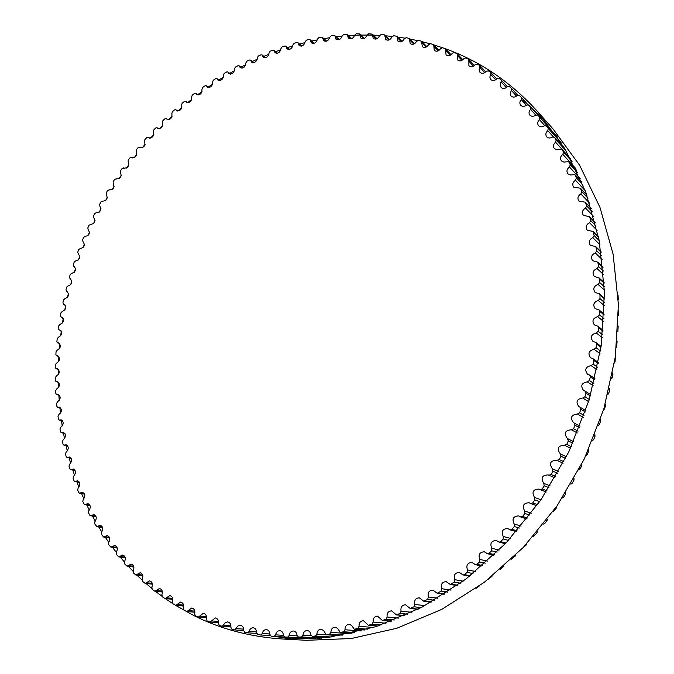 <?xml version="1.0" encoding="UTF-8"?>
<svg xmlns="http://www.w3.org/2000/svg" width="674" height="674" viewBox="0 0 674 674"><rect width="100%" height="100%" fill="white"/><g stroke="black" fill="none" stroke-linecap="round" stroke-linejoin="round"><path stroke-width="1.01" d="M80.198 248.571C84.334 247.476 85.278 245.193 83.037 241.696L82.531 240.011L83.66 237.324L85.16 236.414C89.347 235.47 90.35 233.204 88.159 229.607L87.805 227.922L89.027 225.276L90.552 224.434C94.739 223.709 95.818 221.476 93.796 217.736L93.509 216.025L94.832 213.422L96.382 212.664C100.552 212.15 101.715 209.951 99.853 206.084L99.642 204.34L101.058 201.787L102.701 201.155C106.821 200.742 108.034 198.577 106.332 194.66L106.197 192.89L107.697 190.397L109.432 189.883C113.502 189.579 114.757 187.448 113.215 183.488L113.148 181.694L114.74 179.25L116.568 178.88C120.57 178.677 121.884 176.571 120.494 172.578L120.494 170.766L122.171 168.39L124.083 168.155C128.035 168.045 129.391 165.981 128.153 161.954L128.237 160.126L129.998 157.809L131.978 157.724C135.87 157.716 137.277 155.686 136.19 151.633L136.342 149.788L138.187 147.547L139.619 147.117L140.243 147.614C144.076 147.699 145.525 145.702 144.59 141.633L144.817 139.779L146.738 137.606L148.145 137.235L148.861 137.833C152.636 138.01 154.127 136.047 153.343 131.961L153.647 130.099L155.643 128.009L157.025 127.689L157.817 128.405C161.541 128.667 163.074 126.746 162.434 122.651L162.813 120.789L164.886 118.776L166.242 118.506L167.11 119.349C170.775 119.694 172.35 117.815 171.853 113.721L172.308 111.85L174.456 109.921L175.779 109.694L176.723 110.671C180.32 111.1 181.946 109.264 181.592 105.169L182.123 103.299L184.331 101.462L185.636 101.285L186.631 102.406C190.178 102.911 191.837 101.117 191.627 97.031L192.233 95.169L194.508 93.425L195.78 93.29L196.842 94.554C200.321 95.135 202.023 93.391 201.947 89.313L202.63 87.46L204.972 85.809L206.21 85.716L207.322 87.14C210.743 87.797 212.487 86.095 212.546 82.043L213.304 80.198L215.697 78.647L216.91 78.597L218.064 80.181C221.426 80.905 223.204 79.254 223.406 75.227L224.231 73.39L226.683 71.958L227.863 71.941L229.05 73.693C232.353 74.494 234.173 72.885 234.493 68.883L235.403 67.071L237.905 65.74L239.043 65.766L240.264 67.686C243.508 68.554 245.361 67.004 245.816 63.036L246.794 61.25L249.346 60.028L250.45 60.087L251.697 62.193C254.882 63.129 256.76 61.629 257.342 57.703L258.395 55.934L260.99 54.83L262.06 54.923L263.315 57.223C266.441 58.217 268.353 56.768 269.061 52.884L270.181 51.148L272.818 50.162L273.846 50.289L275.118 52.783C278.177 53.836 280.114 52.446 280.94 48.612L282.145 46.91L284.807 46.051L285.793 46.203L287.065 48.899C290.064 50.011 292.036 48.671 292.979 44.897L294.243 43.229L296.939 42.496L297.891 42.673L299.155 45.579C302.087 46.742 304.084 45.47 305.137 41.754L306.476 40.128L309.197 39.522L310.107 39.724L311.354 42.85C314.227 44.063 316.249 42.85 317.412 39.202L318.819 37.618L321.557 37.137L322.425 37.365L323.646 40.718C326.46 41.973 328.499 40.819 329.763 37.239L331.246 35.705L334.826 35.612L336.006 39.193C338.752 40.491 340.808 39.395 342.181 35.899L343.723 34.416L347.27 34.475L348.407 38.292C351.095 39.64 353.168 38.603 354.634 35.183L356.243 33.759L359.748 33.97L360.834 38.022C363.454 39.412 365.544 38.435 367.103 35.107L368.771 33.742L372.225 34.113L373.244 38.41C375.806 39.825 377.903 38.924 379.555 35.68L381.282 34.382L384.686 34.905L385.629 39.446C388.123 40.903 390.229 40.061 391.965 36.918L393.751 35.688L397.087 36.354L397.946 41.156C400.381 42.639 402.496 41.855 404.299 38.822L406.144 37.668L409.413 38.485L410.18 43.54C412.547 45.048 414.662 44.332 416.54 41.4L418.436 40.322L421.629 41.291L422.286 46.616C424.586 48.14 426.709 47.492 428.647 44.669L430.593 43.667L433.711 44.779L434.25 50.365C436.482 51.906 438.606 51.325 440.602 48.621L442.591 47.711L445.615 48.958L446.028 54.813C448.202 56.372 450.316 55.858 452.364 53.271L454.394 52.446L457.326 53.836L457.595 59.961C459.71 61.519 461.808 61.073 463.897 58.604L465.97 57.871L468.792 59.396L468.919 65.791C470.966 67.358 473.055 66.979 475.187 64.637L477.285 64.005L480.006 65.656L479.13 70.054L479.964 72.329C481.952 73.896 484.025 73.567 486.181 71.36L488.313 70.821L490.908 72.607L489.863 77.165L490.697 79.54C492.627 81.107 494.674 80.846 496.856 78.765L499.013 78.336L501.481 80.231L500.251 84.949L501.085 87.451C502.956 89.002 504.986 88.808 507.177 86.862L509.35 86.533L511.583 88.437L511.524 90.577C509.999 92.532 509.856 94.352 511.103 96.028C512.906 97.57 514.911 97.435 517.101 95.615L519.3 95.405L521.44 97.452L521.28 99.626C519.603 101.614 519.418 103.501 520.707 105.27C522.451 106.795 524.423 106.719 526.613 105.034L528.82 104.933L530.876 107.149L530.598 109.323C528.77 111.345 528.526 113.299 529.874 115.17C531.559 116.669 533.488 116.644 535.661 115.102L537.852 115.085L539.815 117.453L539.436 119.66C537.456 121.708 537.161 123.721 538.56 125.701C540.186 127.175 542.073 127.209 544.23 125.802L546.37 125.844L548.265 128.405L547.785 130.63C545.628 132.685 545.283 134.766 546.74 136.856C548.299 138.296 550.144 138.372 552.276 137.1L554.365 137.21L556.176 139.956L555.587 142.189C553.27 144.261 552.865 146.401 554.373 148.609L556.85 149.763L561.796 149.156L563.531 152.105L562.832 154.329C560.33 156.402 559.867 158.609 561.442 160.934L563.835 162.089L568.645 161.659L570.28 164.801L569.479 167.026C566.792 169.09 566.27 171.356 567.912 173.808L570.212 174.954L574.871 174.692L576.413 178.029L575.495 180.236C572.622 182.3 572.041 184.617 573.751 187.203L580.449 188.231L581.881 191.761L580.862 193.944C577.786 195.982 577.146 198.367 578.941 201.079L585.361 202.234L586.683 205.949L585.546 208.106C582.277 210.12 581.578 212.554 583.448 215.419L589.573 216.674L590.769 220.567L589.539 222.698C586.051 224.669 585.293 227.155 587.256 230.163L593.061 231.494L594.139 235.58L592.8 237.661C589.101 239.59 588.284 242.126 590.348 245.285L595.816 246.676L596.751 250.93L595.319 252.961C591.401 254.839 590.525 257.426 592.69 260.737L597.804 262.161L598.613 266.592L597.071 268.564C592.935 270.375 592.008 273.012 594.283 276.475L599.026 277.907L599.692 282.499L598.057 284.411C593.693 286.147 592.707 288.826 595.108 292.457L599.456 293.864L599.986 295.035L599.978 298.616L598.259 300.452C593.659 302.112 592.623 304.833 595.159 308.633L599.093 309.989L599.649 311.278L599.472 314.893L597.661 316.645C592.834 318.212 591.747 320.976 594.417 324.944L597.931 326.224L598.52 327.64L598.158 331.271L596.271 332.939C591.208 334.405 590.079 337.202 592.893 341.339L595.968 342.518L596.583 344.06L596.043 347.7L594.08 349.284C588.781 350.632 587.61 353.462 590.584 357.776L593.196 358.829L593.845 360.497L593.128 364.128L591.09 365.611C585.554 366.841 584.35 369.697 587.484 374.18L589.632 375.089L590.306 376.884L589.413 380.498L587.307 381.88C581.536 382.984 580.306 385.865 583.608 390.516L585.276 391.249L585.976 393.178L584.906 396.759L582.749 398.031C576.742 399 575.478 401.889 578.958 406.717L580.137 407.256L580.862 409.312L579.623 412.85L577.407 414.013C571.181 414.83 569.892 417.737 573.549 422.733L574.24 423.061L574.981 425.235L573.582 428.731L571.316 429.768C564.871 430.425 563.565 433.34 567.39 438.504L568.359 440.906L566.792 444.326L564.492 445.253C557.962 445.632 556.564 448.505 560.305 453.872L561.004 456.256L559.285 459.601L556.775 460.317C550.363 460.527 548.897 463.367 552.368 468.818L552.95 471.236L551.079 474.496L548.922 475.263L548.189 474.909C542.031 475.153 540.548 477.967 543.766 483.351L544.221 485.811L542.208 488.97L540.16 489.678L538.964 489.063C533.041 489.341 531.559 492.13 534.516 497.42L534.853 499.914L532.696 502.964L530.767 503.613L529.115 502.737C523.437 503.048 521.946 505.803 524.65 511.002L524.869 513.504L522.586 516.444L520.766 517.025L518.685 515.88C513.251 516.217 511.76 518.938 514.22 524.027L514.313 526.546L511.903 529.351L510.201 529.882L507.716 528.467C502.518 528.82 501.026 531.491 503.242 536.47L503.217 538.998L500.698 541.669L499.114 542.14L496.241 540.438C491.279 540.809 489.787 543.429 491.767 548.291L491.624 550.818L488.995 553.337L487.529 553.758L484.311 551.779C479.568 552.158 478.077 554.719 479.837 559.462L479.576 561.973L476.855 564.34L475.507 564.711L471.96 562.436C467.436 562.824 465.945 565.317 467.495 569.934L467.116 572.428L464.31 574.644L463.072 574.956L459.238 572.394C454.925 572.774 453.434 575.208 454.773 579.699L454.284 582.159L450.274 584.476L446.188 581.628C442.068 581.999 440.585 584.358 441.723 588.714L441.125 591.14L437.165 593.246L432.851 590.104C428.925 590.466 427.442 592.749 428.394 596.97L427.695 599.363L423.778 601.25L419.27 597.813C415.529 598.15 414.055 600.365 414.83 604.452L414.021 606.785L410.163 608.47L405.495 604.73C401.931 605.058 400.457 607.19 401.064 611.133L400.162 613.416L396.371 614.882L391.569 610.846C388.173 611.158 386.708 613.214 387.154 617.013L386.16 619.238L382.436 620.493L377.533 616.162C374.297 616.44 372.84 618.42 373.143 622.085L372.056 624.234L368.408 625.287L363.438 620.661C360.354 620.923 358.897 622.81 359.065 626.331L357.894 628.412L354.339 629.263L351.651 625.438L349.317 624.343C346.385 624.579 344.936 626.39 344.97 629.769L343.732 631.774L340.252 632.423L337.607 628.37L335.214 627.216C332.417 627.427 330.985 629.154 330.909 632.389L329.586 634.31L326.208 634.773L323.621 630.502L321.169 629.272C318.516 629.457 317.092 631.1 316.906 634.2L315.516 636.037L312.239 636.315L310.866 634.731C310.546 632.271 309.332 630.864 307.226 630.535C304.699 630.696 303.292 632.254 303.005 635.203L301.556 636.955L298.38 637.048L297.023 635.397C296.787 632.827 295.591 631.361 293.417 630.999C291.008 631.134 289.618 632.608 289.247 635.422L287.739 637.082L284.706 637.006L283.333 635.27C283.198 632.6 282.01 631.066 279.786 630.679C277.494 630.788 276.121 632.187 275.666 634.857L274.107 636.424L271.125 636.172L269.836 634.377C269.802 631.614 268.64 630.013 266.356 629.592C264.174 629.684 262.818 630.999 262.296 633.535L260.695 635.001L257.754 634.579L256.567 632.726C256.634 629.87 255.497 628.219 253.163 627.755C251.09 627.823 249.759 629.053 249.161 631.462L247.527 632.827L244.645 632.246L243.558 630.333C243.727 627.401 242.623 625.683 240.239 625.186L237.77 626.079L234.847 629.954L231.831 629.187L230.828 627.224C231.115 624.217 230.045 622.447 227.618 621.9L225.242 622.725L222.327 626.365L219.32 625.421L218.418 623.408C218.823 620.341 217.786 618.513 215.318 617.932L210.128 622.085L207.145 620.973L206.345 618.926C206.867 615.8 205.873 613.921 203.363 613.281L198.291 617.14L195.342 615.859L194.643 613.787C195.283 610.61 194.331 608.681 191.787 607.99L186.833 611.562L183.926 610.122L183.32 608.015C184.078 604.797 183.176 602.817 180.598 602.076L175.771 605.378L172.915 603.769L172.401 601.646C173.285 598.394 172.434 596.372 169.831 595.572L165.13 598.605L162.324 596.835L161.912 594.695C162.923 591.418 162.114 589.354 159.485 588.495L154.927 591.266L152.181 589.354L151.861 587.197C152.998 583.903 152.248 581.797 149.594 580.87L145.171 583.398L142.5 581.333L142.265 579.168C143.537 575.866 142.829 573.726 140.158 572.731L135.878 575.032L133.284 572.816L133.149 570.651C134.539 567.348 133.89 565.166 131.203 564.113L127.066 566.177L124.555 563.826L124.505 561.661C126.021 558.358 125.431 556.151 122.727 555.022L118.742 556.884L116.316 554.39L116.349 552.233C118.001 548.939 117.461 546.698 114.748 545.502L110.915 547.162L108.581 544.533L108.699 542.393C110.477 539.116 109.997 536.849 107.276 535.577L103.594 537.043L101.353 534.288L101.563 532.165C103.459 528.913 103.046 526.621 100.308 525.273L96.786 526.554L94.646 523.681L94.933 521.575C96.955 518.357 96.601 516.04 93.863 514.616L90.493 515.728L89.777 515.189L88.454 512.737L88.825 510.656C90.973 507.48 90.67 505.138 87.94 503.638L84.73 504.59L84.006 504L82.792 501.49L83.247 499.434C85.505 496.3 85.269 493.941 82.531 492.357L79.481 493.166L78.757 492.526L77.662 489.956L78.184 487.925C80.568 484.842 80.391 482.474 77.662 480.806L74.772 481.48L74.03 480.798L73.062 478.169L73.66 476.173C76.154 473.148 76.036 470.764 73.314 469.011L70.585 469.559L69.843 468.826L68.992 466.147L69.658 464.192C72.27 461.227 72.211 458.826 69.498 456.997L66.928 457.427L66.187 456.643L65.454 453.922L66.187 452.01C68.908 449.111 68.916 446.702 66.212 444.789L63.794 445.11L63.061 444.276L62.446 441.521L63.238 439.642C66.077 436.828 66.145 434.41 63.449 432.405L61.199 432.641L60.466 431.756L59.961 428.967L60.829 427.131C63.769 424.393 63.895 421.975 61.216 419.877L59.118 420.028L58.402 419.093L58.015 416.279L58.933 414.493C61.983 411.839 62.168 409.413 59.506 407.231L57.568 407.298L56.86 406.321L56.591 403.482L57.568 401.746C60.711 399.185 60.963 396.759 58.318 394.484L56.532 394.492L55.841 393.456L55.681 390.6L56.717 388.915C59.961 386.446 60.272 384.028 57.652 381.653L56.018 381.61L55.335 380.524L55.293 377.659L56.38 376.033C59.725 373.666 60.096 371.248 57.501 368.779L56.018 368.686L55.352 367.549L55.42 364.676L56.557 363.109C59.994 360.843 60.424 358.433 57.854 355.872L56.523 355.737L55.875 354.549L56.052 351.676L57.239 350.168C60.77 348.011 61.258 345.61 58.714 342.948L57.526 342.796L56.894 341.558L57.189 338.685L58.419 337.227C62.033 335.197 62.589 332.796 60.07 330.041L59.026 329.864L58.427 328.575L58.832 325.711L60.104 324.32C63.794 322.408 64.409 320.024 61.924 317.159L61.022 316.982L60.441 315.643L60.955 312.787L62.269 311.464C66.044 309.678 66.709 307.302 64.266 304.336L63.499 304.159L62.943 302.769L63.567 299.93L64.915 298.675C68.773 297.015 69.498 294.648 67.088 291.589L65.934 289.98L66.659 287.158L68.04 285.97C71.975 284.445 72.75 282.094 70.382 278.926L69.388 277.284L70.222 274.495L71.638 273.366C75.631 271.984 76.474 269.659 74.14 266.382L73.314 264.714L74.241 261.95L75.69 260.897C79.759 259.659 80.653 257.35 78.369 253.963L77.695 252.287L78.723 249.557L80.198 248.571M530.885 107.158L551.433 130.335M618.075 295.406L618.277 299.93M618.496 310.604L618.471 315.643M618.176 326.022L617.889 331.406M617.106 341.583L616.533 347.22M615.278 357.22L615.076 361.896L614.41 363.033M612.7 372.882L612.321 377.651L611.52 378.805M609.363 388.502L609.641 389.875L608.791 393.338L607.881 394.492M605.277 404.038L605.522 405.487L604.502 408.916L603.491 410.045M600.45 419.439L600.644 420.938L599.472 424.334L598.36 425.42M594.898 434.646L595.032 436.188L593.693 439.532L592.513 440.569M588.629 449.617L588.697 451.184L587.206 454.461L585.967 455.439M581.67 464.302L581.662 465.877L580.019 469.079L578.747 469.997M574.037 478.641L573.953 480.217L572.159 483.334L570.861 484.176M565.756 492.61L565.587 494.152L563.649 497.176L562.352 497.943M556.85 506.149L556.598 507.64L554.525 510.555L553.244 511.263M547.355 519.216L547.018 520.64L544.819 523.445L543.573 524.077M537.288 531.786L536.875 533.117L533.37 536.361M526.689 543.808L526.209 545.022L522.679 548.072M515.585 555.25L511.524 559.167M504.009 566.084L499.973 569.623M491.986 576.295L488.069 579.404M479.526 585.858L475.886 588.469M304.918 638.143L274.158 636.424L304.699 638.152M444.655 48.477C479.964 61.056 511.086 82.245 538.029 112.036L565.065 149.047L585.773 192.183L599.161 240.357L604.452 292.162L601.166 345.931L589.194 399.8L568.822 451.833L540.75 500.142L506.022 543.025L465.97 579.042L422.109 607.122L376.067 626.609L329.401 637.225L283.611 639.07C251.343 637.124 221.603 629.39 194.398 615.859L175.425 605.286M172.611 603.5L165.332 598.622M161.811 596.111L155.475 591.325M151.65 588.259L146.005 583.49M142.02 579.926L136.957 575.158M132.93 571.139L128.346 566.337M124.353 561.922L120.199 557.078M116.307 552.292L112.516 547.389M108.784 542.292L105.321 537.304M101.774 531.912L98.623 526.857M95.278 521.179L92.422 516.065M89.297 510.125L86.735 504.961M83.846 498.777L81.562 493.57M78.925 487.159L76.903 481.918M74.528 475.305L72.767 470.031M70.66 463.223L69.144 457.932M67.316 450.957L66.052 445.657M64.51 438.521L63.474 433.214M62.227 425.943L61.427 420.635M60.466 413.246L59.885 407.947M59.219 400.457L58.865 395.166M58.503 387.592L58.352 382.318M58.284 374.685L58.352 369.419M58.587 361.744L58.849 356.538M59.379 348.803L59.826 343.799M60.677 335.879L61.283 331.077M62.463 322.998L63.213 318.398M64.729 310.175L65.614 305.769M67.467 297.428L68.478 293.224M70.669 284.79L71.798 280.755M74.342 272.271L75.572 268.404M78.454 259.894L79.793 256.171M83.003 247.678L84.452 244.072M87.991 235.647L89.541 232.134M93.4 223.81L95.068 220.364M99.213 212.184L101.007 208.788M105.43 200.793L107.368 197.415M112.036 189.638L114.133 186.277M119.02 178.753L121.303 175.375M126.383 168.138L128.86 164.742M134.109 157.809L136.797 154.397M142.189 147.791L145.095 144.354M150.605 138.086L153.765 134.632M159.367 128.717L162.771 125.254M168.449 119.694L172.114 116.231M177.843 111.033L181.778 107.596M187.658 102.659L191.753 99.348M197.785 94.672L202.015 91.521M208.182 87.123L212.563 84.124M218.848 80.012L223.372 77.181M229.767 73.365L234.434 70.711M240.913 67.198L245.724 64.712M252.27 61.511L257.224 59.228M263.829 56.346L268.926 54.257M275.565 51.704L280.797 49.817M287.461 47.593L292.836 45.933M299.492 44.046L305.002 42.614M311.641 41.063L317.294 39.876M323.882 38.662L329.67 37.736M336.191 36.859L342.122 36.202M348.542 35.655L354.608 35.292M354.743 35.284L360.034 35.099L363.766 38.595M360.91 35.073L372.537 35.099M373.27 35.115L379.673 35.393M385.595 35.798L392.226 36.43M397.845 37.112L404.762 38.14M409.986 39.067L417.265 40.558M422 41.662L429.734 43.7M433.82 44.897L442.262 47.635M275.144 636.483L295.094 639.415M283.611 639.07L306.426 640.3L351.23 638.531L396.792 628.269L441.681 609.422L484.362 582.26L523.277 547.44L556.977 505.972L584.164 459.238L603.845 408.874L615.354 356.698L618.412 304.555L613.129 254.25L599.97 207.381L579.657 165.315L553.177 129.138L538.029 112.036M545.434 120.815L527.691 104.453M527.675 104.436L521.524 99.516M116.829 178.998L116.324 178.72M124.437 168.306L123.763 167.936M132.424 157.918L131.59 157.438M140.773 147.842L139.788 147.252M149.485 138.094L148.339 137.395M158.542 128.692L157.244 127.883M167.927 119.66L166.478 118.734M177.633 111.016L176.04 109.963M187.65 102.768L185.906 101.589M197.962 94.941L196.067 93.627M208.544 87.553L206.514 86.104M219.404 80.619L217.222 79.026M230.5 74.148L228.183 72.413M241.831 68.167L239.38 66.288M253.382 62.69L250.787 60.66M265.126 57.737L262.397 55.546M277.048 53.313L274.192 50.963M289.129 49.438L286.138 46.936M301.354 46.135L298.237 43.465M313.688 43.414L310.444 40.575M326.123 41.282L322.762 38.275M338.634 39.758L335.147 36.581M351.188 38.865L347.582 35.511M376.336 38.974L372.503 35.275M388.89 40.01L384.938 36.135M401.375 41.712L397.323 37.66M413.785 44.08L409.615 39.859M426.078 47.121L421.806 42.732M438.218 50.853L433.854 46.295M450.19 55.268L445.725 50.55M461.951 60.374L457.393 55.495M473.477 66.17L468.826 61.132M484.732 72.64L479.989 67.467M495.676 79.802L490.849 74.485M506.284 87.628L501.372 82.194M517.666 95.228L511.785 88.656M516.511 96.121L511.524 90.577M521.499 97.519L527.767 104.537L521.558 97.578M526.343 105.27L521.28 99.626M535.72 115.052L530.598 109.323M537.852 115.085L557.432 137.058L537.877 115.119M557.87 137.707L539.815 117.453M544.693 125.532L539.436 119.66M546.37 125.844L560.414 141.574L546.437 125.928M561.391 143.09L548.265 128.405M553.295 136.763L547.785 130.63M565.259 149.375L554.475 137.353M566.455 151.397L556.176 139.956M570.634 158.853L555.587 142.189M570.811 159.174L561.956 149.367M572.066 161.541L563.531 152.105M575.436 168.18L562.832 154.329M576.464 170.303L568.839 161.945M577.694 172.906L570.28 164.801M580.39 178.888L569.479 167.026M581.898 182.41L575.107 175.063M583.044 185.19L576.413 178.029M585.192 190.641L575.495 180.236M586.911 195.275L580.735 188.678M587.955 198.207L581.881 191.761M589.657 203.228L580.862 193.944M591.41 208.78L585.681 202.773M592.328 211.838L586.683 205.949M593.651 216.497L585.546 208.106M595.319 222.833L589.927 217.306M596.094 226.001L590.769 220.567M597.105 230.356L589.539 222.698M598.579 237.358L593.457 232.227M599.211 240.626L594.139 235.58M599.944 244.713L592.8 237.661M601.157 252.287L596.237 247.51M601.638 255.64L596.751 250.93M602.135 259.49L595.319 252.961M603.019 267.578L598.268 263.104M603.34 270.999L598.613 266.592M603.626 274.63L597.071 268.564M604.148 283.164L599.515 278.96M604.292 286.644L599.692 282.499M604.401 290.073L598.057 284.411M604.519 298.986L599.986 295.035M604.494 302.516L599.978 298.616M604.435 305.752L598.259 300.452M604.115 315.002L599.649 311.278M603.921 318.566L599.472 314.893M603.719 321.608L597.661 316.645M602.927 331.145L598.52 327.64M602.556 334.725L598.158 331.271M602.236 337.598L596.271 332.939M615.581 358.416L615.16 358.088M600.955 347.371L596.583 344.06M615.076 361.896L614.637 361.576M600.416 350.96L596.043 347.7M599.986 353.648L594.08 349.284M612.995 374.171L612.514 373.826M598.2 363.606L593.845 360.497M612.321 377.651L611.832 377.305M597.484 367.195L593.128 364.128M596.962 369.714L591.09 365.611M609.641 389.875L609.119 389.53M594.662 379.816L590.306 376.884M608.791 393.338L608.26 392.984M593.777 383.388L589.413 380.498M593.171 385.73L587.307 381.88M605.522 405.487L604.957 405.133M590.348 395.933L585.976 393.178M604.502 408.916L603.938 408.57M589.287 399.48L584.906 396.759M588.621 401.645L582.749 398.031M600.644 420.938L600.054 420.593M585.268 411.898L580.862 409.312M599.472 424.334L598.874 423.988M584.038 415.403L579.623 412.85M583.322 417.408L577.407 414.013M595.032 436.188L594.417 435.859M579.429 427.67L574.981 425.235M593.693 439.532L593.078 439.195M578.039 431.124L573.582 428.731M577.289 432.952L571.316 429.768M567.592 438.606L573.557 441.639L567.651 438.631M588.697 451.184L588.073 450.864M572.866 443.18L568.359 440.906M587.206 454.461L586.574 454.15M571.316 446.576L566.792 444.326M570.541 448.227L564.492 445.253M566.413 456.745L560.305 453.872M581.662 465.877L581.022 465.574M565.579 458.387L561.004 456.256M580.019 469.079L579.379 468.784M563.877 461.698L559.285 459.601M563.102 463.181L557.086 460.46M558.586 471.497L552.368 468.818M573.953 480.217L573.304 479.939M557.609 473.232L552.95 471.236M572.159 483.334L571.51 483.064M555.755 476.459L551.079 474.496M550.11 485.853L543.766 483.351M565.587 494.152L564.947 493.899M548.981 487.664L544.221 485.811M563.649 497.176L563.009 496.932M546.985 490.798L542.208 488.97M541.011 499.763L534.516 497.42M556.598 507.64L555.966 507.421M539.714 501.641L534.853 499.914M554.525 510.555L553.902 510.344M537.582 504.666L532.696 502.964M531.331 513.184L524.65 511.002M547.018 520.64L546.412 520.446M529.857 515.113L524.869 513.504M544.819 523.445L544.221 523.26M527.599 518.02L522.586 516.444M521.103 526.065L514.22 524.027M536.875 533.117L536.302 532.949M519.443 528.045L514.313 526.546M534.558 535.796L534.002 535.636M517.068 530.826L511.903 529.351M510.361 538.366L503.242 536.47M526.209 545.022L525.686 544.878M508.499 540.38L503.217 538.998M523.782 547.574L523.277 547.44M506.014 543.025L500.698 541.669M499.148 550.06L491.767 548.291M515.062 556.32L514.599 556.21M497.083 552.099L491.624 550.818M512.535 558.738L512.088 558.628M494.497 554.601L488.995 553.337M487.521 561.105L479.837 559.462M485.238 563.161L479.576 561.973M482.559 565.511L476.855 564.34M475.515 571.476L467.495 569.934M472.996 573.523L467.116 572.428M470.241 575.722L464.31 574.644M463.19 581.131L454.773 579.699M460.418 583.179L454.284 582.159M457.595 585.217L451.403 584.215M450.594 590.062L441.723 588.714M447.544 592.092L441.125 591.14M444.671 593.962L438.176 593.027M437.797 598.242L428.394 596.97M434.444 600.248L427.695 599.363M431.52 601.941L424.687 601.073M424.856 605.656L414.83 604.452M421.166 607.619L414.021 606.785M418.209 609.144L410.972 608.327M411.848 612.295L401.064 611.133M407.77 614.208L400.162 613.416M404.804 615.556L397.079 614.772M398.856 618.134L387.154 617.013M394.341 619.996L386.16 619.238M391.375 621.167L383.043 620.409M385.991 623.189L373.143 622.085M380.953 624.975L372.056 624.234M378.013 625.969L368.931 625.228M373.388 627.46L359.065 626.331M367.726 629.154L357.894 628.412M364.836 629.971L354.76 629.23M361.247 630.94L344.97 629.769M354.819 632.541L343.732 631.774M352.03 633.181L340.597 632.406M349.865 633.653L330.909 632.389M342.476 635.135L329.586 634.31M339.864 635.607L326.469 634.765M339.713 635.633L316.906 634.2M331.161 636.981L315.516 636.037M328.87 637.292L312.416 636.307M311.194 635.7L303.005 635.203M321.725 638.126L301.556 636.955M298.38 637.048L320.007 638.295L298.489 637.048M297.091 635.885L289.247 635.422M315.71 638.666L287.739 637.082M284.681 636.997L314.952 638.716L284.706 637.006M283.333 635.312L275.666 634.857M269.853 633.981L262.296 633.535M260.779 635.009L270.131 635.548L260.872 635.009M256.6 631.917L249.161 631.462M256.6 633.366L247.838 632.844M243.609 629.12L236.313 628.657M230.904 625.624L223.76 625.143M218.528 621.445L211.535 620.948M206.488 616.609L199.673 616.095M194.82 611.133L188.181 610.593M183.539 605.041L177.085 604.477M172.67 598.36L166.402 597.779M162.24 591.123L156.166 590.508M152.248 583.347L146.368 582.715M142.72 575.065L137.041 574.408M133.663 566.303L128.186 565.612M125.086 557.078L119.82 556.37M117.015 547.431L111.96 546.707M109.441 537.38L104.596 536.639M102.381 526.958L97.747 526.209M95.843 516.191L91.411 515.425M89.819 505.104L85.598 504.329M84.326 493.73L80.316 492.947M79.355 482.079L75.555 481.295M74.924 470.191L71.326 469.407M71.014 458.084L67.627 457.309M67.636 445.792L64.451 445.025M64.788 433.323L61.806 432.573M62.471 420.719L59.691 419.986M60.677 407.997L58.099 407.281M59.405 395.175L57.02 394.484M58.655 382.284L56.464 381.619M58.411 369.344L56.422 368.712M58.68 356.369L56.886 355.771M59.464 343.386L57.846 342.839M60.736 330.42L59.312 329.915M62.505 317.488L61.267 317.033M64.763 304.614L63.71 304.21M67.501 291.808L66.625 291.463M70.711 279.103L70.02 278.817M74.393 266.508L73.879 266.289M109.643 189.984L109.205 189.748M116.88 179.014L116.231 178.669M124.505 168.332L123.645 167.851M132.5 157.943L131.447 157.337M140.874 147.859L139.619 147.117M149.603 138.111L148.145 137.235M158.676 128.717L157.025 127.689M168.079 119.686L166.242 118.506M177.81 111.033L175.779 109.694M187.852 102.785L185.636 101.285M198.181 94.95L195.78 93.29M208.788 87.553L206.21 85.716M219.665 80.61L216.91 78.597M230.794 74.132L227.863 71.941M242.151 68.141L239.043 65.766M253.719 62.648L250.45 60.087M265.497 57.678L262.06 54.923M277.444 53.246L273.846 50.289M289.559 49.354L285.793 46.203M301.809 46.026L297.891 42.673M314.177 43.288L310.107 39.724M326.646 41.131L322.425 37.365M339.182 39.589L334.826 35.612M351.769 38.662L347.27 34.475M364.381 38.367L359.748 33.97M376.993 38.713L372.225 34.113M389.572 39.707L384.686 34.905M402.1 41.367L397.087 36.354M414.544 43.692L409.413 38.485M426.869 46.691L421.629 41.291M439.052 50.365L433.711 44.779M451.058 54.729L445.615 48.958M462.861 59.767L457.326 53.836M474.42 65.488L468.792 59.396M485.701 71.891L480.006 65.656M496.679 78.968L490.908 72.607M507.32 86.719L501.481 80.231M517.674 95.219L511.692 88.538M551.214 129.972L530.876 107.149M565.225 149.308L554.365 137.21M570.76 159.072L561.796 149.156M576.396 170.16L568.645 161.659M581.814 182.216L574.871 174.692M586.827 195.03L580.449 188.231M591.325 208.485L585.361 202.234M595.226 222.471L589.573 216.674M598.495 236.936L593.061 231.494M601.09 251.806L595.816 246.676M602.969 267.022L597.804 262.161M604.115 282.532L599.026 277.907M604.519 298.279L599.456 293.864M604.148 314.21L599.093 309.989M603.011 330.277L597.931 326.224M601.098 346.402L595.968 342.518M598.402 362.553L593.196 358.829M594.94 378.67L589.632 375.089M590.71 394.686L585.276 391.249M585.723 410.559L580.137 407.256M580.002 426.229L574.24 423.061M563.102 463.19L557.019 460.435M554.98 477.79L548.922 475.263M546.218 491.978L540.16 489.678M536.841 505.711L530.767 503.613M526.874 518.938L520.766 517.025M516.368 531.626L510.201 529.882M505.357 543.724L499.114 542.14M493.874 555.199L487.529 553.758M481.969 566.025L475.507 564.711M469.694 576.16L463.072 574.956M457.09 585.58L450.274 584.476M444.208 594.257L437.165 593.246M431.099 602.185L423.778 601.25M417.838 609.338L410.163 608.47M404.476 615.699L396.371 614.882M391.089 621.276L382.436 620.493M377.769 626.045L368.408 625.287M364.642 630.03L354.339 629.263M351.879 633.215L340.252 632.423M339.763 635.624L326.208 634.773M328.811 637.301L312.239 636.315M256.6 633.375L247.678 632.844M243.541 630.493L234.847 629.954M230.879 626.921L222.327 626.365M218.544 622.666L210.128 622.085M206.547 617.755L198.291 617.14M194.912 612.211L186.833 611.562M183.657 606.052L175.771 605.378M172.814 599.312L165.13 598.605M162.392 592.016L154.927 591.266M152.417 584.181L145.171 583.398M142.896 575.84L135.878 575.032M133.848 567.028L127.066 566.177M125.288 557.752L118.742 556.884M117.217 548.055L110.915 547.162M109.651 537.962L103.594 537.043M102.591 527.498L96.786 526.554M96.045 516.688L90.493 515.728M90.021 505.559L84.73 504.59M84.528 494.143L79.481 493.166M79.557 482.466L74.772 481.48M75.117 470.545L70.585 469.559M71.2 458.404L66.928 457.427M67.821 446.078L63.794 445.11M64.965 433.584L61.199 432.641M62.64 420.955L59.118 420.028M60.837 408.208L57.568 407.298M59.556 395.36L56.532 394.492M58.79 382.453L56.018 381.61M58.545 369.487L56.018 368.686M58.806 356.495L56.523 355.737M59.573 343.496L57.526 342.796M60.837 330.513L59.026 329.864M62.598 317.564L61.022 316.982M64.839 304.673L63.499 304.159M67.569 291.859L66.456 291.412M70.77 279.137L69.885 278.775M74.435 266.533L73.778 266.255M78.563 254.064L78.125 253.871"/></g></svg>
